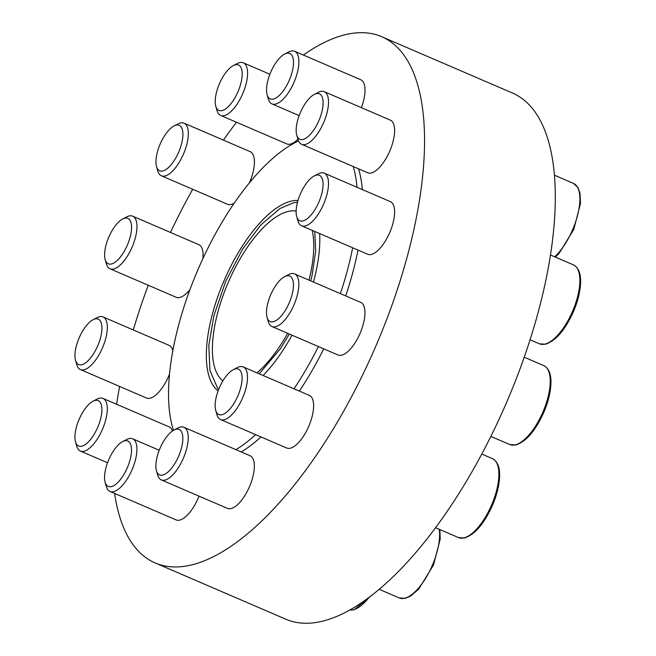 <?xml version="1.0" encoding="UTF-8"?>
<svg xmlns="http://www.w3.org/2000/svg" width="656" height="656" viewBox="0 0 656 656"><rect width="100%" height="100%" fill="white"/><g stroke="black" fill="none" stroke-linecap="round" stroke-linejoin="round"><path stroke-width="0.98" d="M303.367 55.047A286.459 116.973 113.3 0 1 346.524 34.407A286.459 116.973 113.3 0 1 381.702 36.711L512.459 93.021A286.459 116.973 113.3 0 1 506.604 402.382A286.459 116.973 113.3 0 1 285.877 619.231L155.119 562.922A286.459 116.973 113.3 0 1 114.603 493.419M263.105 375.478A104.099 42.509 -66.7 0 0 291.986 335.175M313.461 282.039A104.099 42.509 -66.7 0 0 319.62 233.552M297.996 200.474A104.099 42.509 -66.7 0 0 223.097 282.925A104.099 42.509 -66.7 0 0 218.12 390.902M381.702 36.711A286.459 116.973 113.3 0 1 375.847 346.081A286.459 116.973 113.3 0 1 155.119 562.922M116.612 404.268A286.459 116.973 113.3 0 1 119.613 386.441M133.291 329.952A286.459 116.973 113.3 0 1 148.24 285.253M170.486 232.454A286.459 116.973 113.3 0 1 192.7 189.272M223.434 140.13A286.459 116.973 113.3 0 1 236.504 122.254M358.57 168.83A173.471 70.832 113.3 0 1 362.366 189.584M357.996 250.084A173.471 70.832 113.3 0 1 345.696 295.922M323.728 348.844A173.471 70.832 113.3 0 1 299.357 391.091M260.981 436.945A173.471 70.832 113.3 0 1 241.277 451.959M199.014 496.141A28.643 11.693 113.3 0 1 179.613 520.126A28.643 11.693 113.3 0 1 176.095 519.896L109.978 491.434A28.643 11.693 -66.7 0 0 113.496 491.664A28.643 11.693 -66.7 0 0 133.57 465.924A28.643 11.693 -66.7 0 0 132.643 438.807A28.643 11.693 -66.7 0 0 126.641 439.52L122.639 441.603A24.739 10.102 -66.7 0 0 108.757 459.717A24.739 10.102 -66.7 0 0 105.132 482.25A24.739 10.102 -66.7 0 0 111.29 486.637A24.739 10.102 -66.7 0 0 130.257 459.085A24.739 10.102 -66.7 0 0 122.639 441.603M183.959 427.277L250.067 455.748A28.643 11.693 113.3 0 1 250.994 482.857A28.643 11.693 113.3 0 1 230.928 508.597A28.643 11.693 113.3 0 1 227.411 508.367L161.302 479.905A28.643 11.693 -66.7 0 0 164.82 480.135A28.643 11.693 -66.7 0 0 184.885 454.395A28.643 11.693 -66.7 0 0 183.959 427.277A28.643 11.693 -66.7 0 0 177.956 427.991L173.955 430.074A24.739 10.102 -66.7 0 0 160.072 448.187A24.739 10.102 -66.7 0 0 156.456 470.721A24.739 10.102 -66.7 0 0 162.606 475.108A24.739 10.102 -66.7 0 0 181.581 447.556A24.739 10.102 -66.7 0 0 173.955 430.074M75.522 441.857A24.739 10.102 -66.7 0 0 81.672 446.244A24.739 10.102 -66.7 0 0 100.647 418.692A24.739 10.102 -66.7 0 0 93.021 401.21A24.739 10.102 -66.7 0 0 79.146 419.323A24.739 10.102 -66.7 0 0 75.522 441.857L76.76 446.195A28.643 11.693 -66.7 0 0 80.368 451.041A28.643 11.693 -66.7 0 0 83.886 451.271A28.643 11.693 -66.7 0 0 103.951 425.531A28.643 11.693 -66.7 0 0 103.025 398.422L169.133 426.884A28.643 11.693 113.3 0 1 172.495 430.959M243.228 366.925L309.337 395.388A28.643 11.693 113.3 0 1 310.263 422.505A28.643 11.693 113.3 0 1 290.19 448.237A28.643 11.693 113.3 0 1 286.672 448.007L220.564 419.545A28.643 11.693 -66.7 0 0 224.081 419.774A28.643 11.693 -66.7 0 0 244.155 394.035A28.643 11.693 -66.7 0 0 243.228 366.925A28.643 11.693 -66.7 0 0 237.226 367.631L233.224 369.713A24.739 10.102 -66.7 0 0 219.342 387.827A24.739 10.102 -66.7 0 0 215.717 410.361A24.739 10.102 -66.7 0 0 221.876 414.748A24.739 10.102 -66.7 0 0 240.842 387.196A24.739 10.102 -66.7 0 0 233.224 369.713M75.538 360.365A24.739 10.102 -66.7 0 0 81.697 364.752A24.739 10.102 -66.7 0 0 100.663 337.209A24.739 10.102 -66.7 0 0 93.045 319.718A24.739 10.102 -66.7 0 0 79.163 337.84A24.739 10.102 -66.7 0 0 75.538 360.365L76.777 364.703A28.643 11.693 -66.7 0 0 80.385 369.549A28.643 11.693 -66.7 0 0 83.902 369.779A28.643 11.693 -66.7 0 0 103.976 344.047A28.643 11.693 -66.7 0 0 103.049 316.93L169.158 345.4A28.643 11.693 113.3 0 1 172.856 350.575M169.527 373.994A28.643 11.693 113.3 0 1 150.011 398.249A28.643 11.693 113.3 0 1 146.493 398.02L80.385 369.549M294.56 273.905L360.669 302.375A28.643 11.693 113.3 0 1 361.604 329.484A28.643 11.693 113.3 0 1 341.53 355.224A28.643 11.693 113.3 0 1 338.012 354.994L271.904 326.524A28.643 11.693 -66.7 0 0 275.422 326.754A28.643 11.693 -66.7 0 0 295.495 301.022A28.643 11.693 -66.7 0 0 294.56 273.905A28.643 11.693 -66.7 0 0 288.558 274.618L284.565 276.693A24.739 10.102 -66.7 0 0 270.682 294.815A24.739 10.102 -66.7 0 0 267.058 317.34A24.739 10.102 -66.7 0 0 273.216 321.727A24.739 10.102 -66.7 0 0 292.182 294.183A24.739 10.102 -66.7 0 0 284.565 276.693M105.19 259.62A24.739 10.102 -66.7 0 0 111.348 264.007A24.739 10.102 -66.7 0 0 130.314 236.455A24.739 10.102 -66.7 0 0 122.697 218.973A24.739 10.102 -66.7 0 0 108.814 237.087A24.739 10.102 -66.7 0 0 105.19 259.62L106.428 263.95A28.643 11.693 -66.7 0 0 110.036 268.804A28.643 11.693 -66.7 0 0 113.554 269.034A28.643 11.693 -66.7 0 0 133.627 243.294A28.643 11.693 -66.7 0 0 132.701 216.185L198.809 244.647A28.643 11.693 113.3 0 1 202.901 258.595M189.961 289.616A28.643 11.693 113.3 0 1 179.67 297.496A28.643 11.693 113.3 0 1 176.152 297.266L110.036 268.804M324.212 173.159L390.328 201.622A28.643 11.693 113.3 0 1 391.255 228.739A28.643 11.693 113.3 0 1 371.181 254.471A28.643 11.693 113.3 0 1 367.663 254.241L301.555 225.779A28.643 11.693 -66.7 0 0 305.073 226.008A28.643 11.693 -66.7 0 0 325.146 200.269A28.643 11.693 -66.7 0 0 324.212 173.159A28.643 11.693 -66.7 0 0 318.209 173.865L314.216 175.947A24.739 10.102 -66.7 0 0 300.333 194.061A24.739 10.102 -66.7 0 0 296.709 216.595A24.739 10.102 -66.7 0 0 302.867 220.982A24.739 10.102 -66.7 0 0 321.834 193.43A24.739 10.102 -66.7 0 0 314.216 175.947M156.53 166.599A24.739 10.102 -66.7 0 0 162.688 170.986A24.739 10.102 -66.7 0 0 181.655 143.443A24.739 10.102 -66.7 0 0 174.037 125.952A24.739 10.102 -66.7 0 0 160.154 144.074A24.739 10.102 -66.7 0 0 156.53 166.599L157.768 170.937A28.643 11.693 -66.7 0 0 161.376 175.783A28.643 11.693 -66.7 0 0 164.894 176.013A28.643 11.693 -66.7 0 0 184.967 150.281A28.643 11.693 -66.7 0 0 184.033 123.164L250.149 151.634A28.643 11.693 113.3 0 1 249.469 182.778M234.249 203.114A28.643 11.693 113.3 0 1 231.002 204.483A28.643 11.693 113.3 0 1 227.484 204.254L161.376 175.783M324.236 91.668L390.345 120.138A28.643 11.693 113.3 0 1 391.271 147.247A28.643 11.693 113.3 0 1 371.206 172.987A28.643 11.693 113.3 0 1 367.688 172.758L301.58 144.287A28.643 11.693 -66.7 0 0 305.097 144.517A28.643 11.693 -66.7 0 0 325.163 118.785A28.643 11.693 -66.7 0 0 324.236 91.668A28.643 11.693 -66.7 0 0 318.234 92.381L314.232 94.456A24.739 10.102 -66.7 0 0 300.358 112.578A24.739 10.102 -66.7 0 0 296.733 135.103A24.739 10.102 -66.7 0 0 302.883 139.49A24.739 10.102 -66.7 0 0 321.858 111.946A24.739 10.102 -66.7 0 0 314.232 94.456M297.906 139.22A28.643 11.693 113.3 0 1 290.272 144.123A28.643 11.693 113.3 0 1 286.754 143.894L220.646 115.431A28.643 11.693 -66.7 0 0 224.163 115.661A28.643 11.693 -66.7 0 0 244.229 89.921A28.643 11.693 -66.7 0 0 243.302 62.804A28.643 11.693 -66.7 0 0 237.3 63.517L233.298 65.6A24.739 10.102 -66.7 0 0 219.424 83.714A24.739 10.102 -66.7 0 0 215.799 106.247A24.739 10.102 -66.7 0 0 221.958 110.634A24.739 10.102 -66.7 0 0 240.924 83.082A24.739 10.102 -66.7 0 0 233.298 65.6M267.115 94.718A24.739 10.102 -66.7 0 0 273.273 99.105A24.739 10.102 -66.7 0 0 292.24 71.553A24.739 10.102 -66.7 0 0 284.622 54.071A24.739 10.102 -66.7 0 0 270.739 72.185A24.739 10.102 -66.7 0 0 267.115 94.718L268.353 99.048A28.643 11.693 -66.7 0 0 271.961 103.902A28.643 11.693 -66.7 0 0 275.479 104.132A28.643 11.693 -66.7 0 0 295.553 78.392A28.643 11.693 -66.7 0 0 294.618 51.275L360.726 79.745A28.643 11.693 113.3 0 1 361.366 107.658M235.939 449.663A173.471 70.832 -66.7 0 0 255.643 434.649M294.019 388.795A173.471 70.832 -66.7 0 0 318.398 346.548M340.366 293.626A173.471 70.832 -66.7 0 0 352.657 247.779M357.028 187.288A173.471 70.832 -66.7 0 0 353.231 166.534M298.505 140.933A173.471 70.832 -66.7 0 0 198.219 269.042A173.471 70.832 -66.7 0 0 173.479 430.328M257.004 372.854A92.972 37.966 -66.7 0 0 287.689 333.322M309.009 280.128A92.972 37.966 -66.7 0 0 312.19 230.354M296.135 211.052A92.972 37.966 -66.7 0 0 228.255 282.383A92.972 37.966 -66.7 0 0 222.884 380.898M296.709 216.595L297.947 220.933A28.643 11.693 -66.7 0 0 301.555 225.779M294.618 51.275A28.643 11.693 -66.7 0 0 288.615 51.988L284.622 54.071M296.733 135.103L297.972 139.441A28.643 11.693 -66.7 0 0 301.58 144.287M267.058 317.34L268.296 321.678A28.643 11.693 -66.7 0 0 271.904 326.524M215.717 410.361L216.956 414.69A28.643 11.693 -66.7 0 0 220.564 419.545M156.456 470.721L157.686 475.051A28.643 11.693 -66.7 0 0 161.302 479.905M105.132 482.25L106.37 486.58A28.643 11.693 -66.7 0 0 109.978 491.434M103.025 398.422A28.643 11.693 -66.7 0 0 97.022 399.127L93.021 401.21M103.049 316.93A28.643 11.693 -66.7 0 0 97.047 317.643L93.045 319.718M132.701 216.185A28.643 11.693 -66.7 0 0 126.698 216.89L122.697 218.973M184.033 123.164A28.643 11.693 -66.7 0 0 178.03 123.877L174.037 125.952M215.799 106.247L217.038 110.577A28.643 11.693 -66.7 0 0 220.646 115.431M544.742 344.162A42.968 17.548 -66.7 0 0 574.845 305.548A42.968 17.548 -66.7 0 0 573.451 264.885C578.936 267.804 581.273 274.511 580.462 285.024C579.806 293.117 577.575 301.744 573.762 310.887C565.472 329.583 556.058 340.702 545.521 344.236L539.462 343.81A42.968 17.548 -66.7 0 0 544.742 344.162M554.673 256.791A42.968 17.548 -66.7 0 0 577.616 215.16A42.968 17.548 -66.7 0 0 573.467 183.393L578.002 187.6L580.052 193.389L580.478 203.532L573.787 229.403L559.076 253.421L555.378 257.103M515.083 444.907A42.968 17.548 -66.7 0 0 545.193 406.302A42.968 17.548 -66.7 0 0 543.799 365.63C549.285 368.549 551.622 375.265 550.81 385.769C550.154 393.871 547.924 402.489 544.111 411.64C535.821 430.336 526.407 441.447 515.87 444.989L509.81 444.563A42.968 17.548 -66.7 0 0 515.083 444.907M463.751 537.92A42.968 17.548 -66.7 0 0 493.853 499.314A42.968 17.548 -66.7 0 0 492.459 458.651C497.945 461.57 500.282 468.277 499.47 478.79C498.814 486.883 496.584 495.51 492.771 504.653C484.481 523.349 475.067 534.468 464.53 538.002L458.47 537.576A42.968 17.548 -66.7 0 0 463.751 537.92M439.881 529.572L440.201 539.142L433.501 565.013L418.79 589.031L410.918 595.894L405.26 598.362L399.201 597.936A42.968 17.548 -66.7 0 0 404.481 598.28A42.968 17.548 -66.7 0 0 429.655 571.105A42.968 17.548 -66.7 0 0 439.249 529.302M349.845 609.998A42.968 17.548 -66.7 0 0 353.166 609.809A42.968 17.548 -66.7 0 0 369.115 597.345M297.521 202.163L293.396 202.802L279.923 208.559L260.891 224.844L242.63 249.059L225.754 281.235L213.913 315.602L208.805 345.384L209.92 370.378L217.644 388.303L218.661 389.475M314.757 231.461L315.692 251.043L312.108 275.217L310.739 280.866M289.37 334.043L280.374 348.754L259.218 373.805M573.451 264.885L550.466 254.987M539.462 343.81L530.056 339.767M299.144 115.604L271.961 103.902M573.467 183.393L554.427 175.193M543.799 365.63L524.226 357.2M509.81 444.563L490.86 436.404M492.459 458.651L481.783 454.05M458.47 537.576L435.576 527.719M399.201 597.936L379.201 589.326M159.228 450.254L132.643 438.807M371.657 595.41L353.945 609.891L349.787 610.031M107.551 462.742L80.368 451.041M269.895 74.251L243.302 62.804"/></g></svg>

